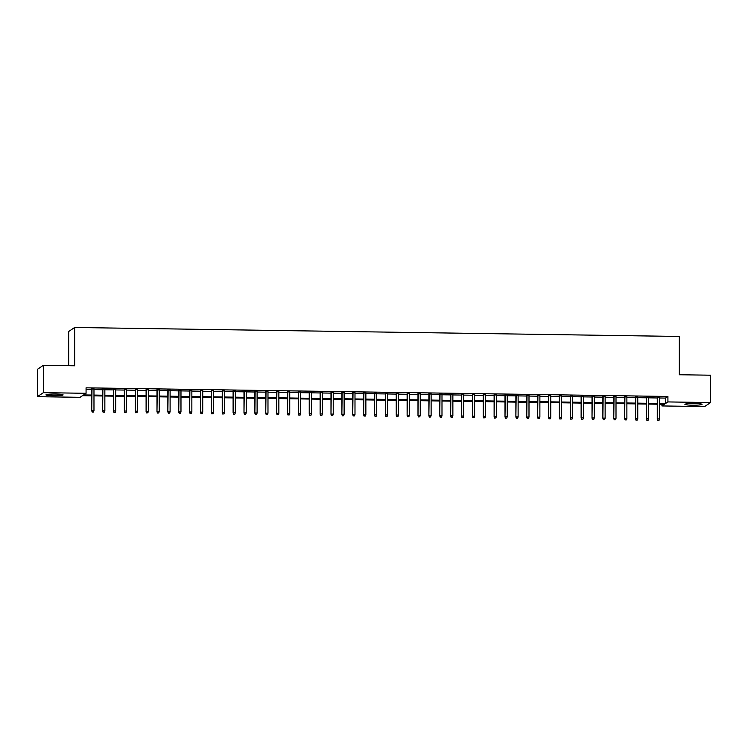 <?xml version="1.0" encoding="UTF-8"?>
<svg xmlns="http://www.w3.org/2000/svg" width="748" height="748" viewBox="0 0 748 748"><rect width="100%" height="100%" fill="white"/><g stroke="black" fill="none" stroke-linecap="round" stroke-linejoin="round"><path stroke-width="1.12" d="M55.791 394.037A8.574 0.86 0 0 1 63.103 394.879A8.574 0.86 0 0 1 53.267 395.729A8.574 0.86 0 0 1 45.955 394.879A8.574 0.86 0 0 1 55.791 394.037M694.733 403.509A8.574 0.86 0 0 1 702.045 404.359A8.574 0.86 0 0 1 692.209 405.201A8.574 0.86 0 0 1 684.897 404.359A8.574 0.86 0 0 1 694.733 403.509M68.666 365.688L68.666 331.504L74.65 327.484L679.334 336.46L679.334 374.748L710.6 375.206L710.6 402.564L704.616 406.575L661.933 405.94L664.355 404.313L659.502 404.247M661.933 404.275L661.933 405.94M91.724 395.823L82.514 395.683L80.083 397.31L37.4 396.683L43.384 392.663L86.067 393.298L83.645 394.925L91.724 395.047M43.384 392.663L43.384 365.314L37.4 369.325L37.4 396.683M93.977 389.025L91.724 388.988M104.851 389.184L102.598 389.156M115.725 389.343L113.481 389.315M126.599 389.512L124.355 389.474M137.473 389.671L135.229 389.633M148.356 389.83L146.103 389.801M159.231 389.998L156.977 389.96M170.105 390.157L167.851 390.119M180.979 390.316L178.735 390.278M191.853 390.475L189.609 390.447M202.727 390.643L200.483 390.606M213.61 390.802L211.357 390.765M224.484 390.961L222.231 390.924M235.358 391.12L233.105 391.092M246.232 391.288L243.988 391.251M257.106 391.447L254.862 391.41M267.98 391.606L265.736 391.569M278.864 391.765L276.61 391.737M289.738 391.933L287.484 391.896M300.612 392.092L298.359 392.055M311.486 392.251L309.242 392.214M322.36 392.41L320.116 392.382M333.234 392.578L330.99 392.541M344.117 392.737L341.864 392.7M354.991 392.896L352.738 392.859M365.866 393.055L363.612 393.027M376.74 393.224L374.496 393.186M387.614 393.383L385.37 393.345M398.488 393.541L396.244 393.513M409.371 393.7L407.118 393.672M420.245 393.869L417.992 393.831M431.119 394.028L428.866 393.99M441.993 394.187L439.749 394.159M452.867 394.346L450.623 394.318M463.741 394.514L461.497 394.476M474.625 394.673L472.371 394.635M485.499 394.832L483.245 394.804M496.373 394.991L494.119 394.963M507.247 395.159L505.003 395.122M518.121 395.318L515.877 395.281M528.995 395.477L526.751 395.449M539.878 395.636L537.625 395.608M550.752 395.804L548.499 395.767M561.626 395.963L559.373 395.926M572.5 396.122L570.256 396.094M583.375 396.281L581.131 396.253M594.249 396.449L592.005 396.412M605.132 396.608L602.879 396.571M616.006 396.767L613.753 396.739M626.88 396.926L624.627 396.898M637.754 397.095L635.51 397.057M648.628 397.253L646.384 397.216M659.502 397.992L665.486 398.086L667.917 396.459L86.067 387.829L86.067 393.298M86.067 389.493L91.724 389.577M93.977 389.605L102.598 389.736M104.851 389.773L113.481 389.895M115.725 389.932L124.355 390.054M126.599 390.091L135.229 390.222M137.473 390.25L146.103 390.381M148.356 390.419L156.977 390.54M159.231 390.578L167.851 390.699M170.105 390.736L178.735 390.867M180.979 390.895L189.609 391.026M191.853 391.064L200.483 391.185M202.727 391.223L211.357 391.344M213.61 391.382L222.231 391.513M224.484 391.541L233.105 391.671M235.358 391.709L243.988 391.83M246.232 391.868L254.862 391.999M257.106 392.027L265.736 392.158M267.98 392.186L276.61 392.317M278.864 392.354L287.484 392.476M289.738 392.513L298.359 392.644M300.612 392.672L309.242 392.803M311.486 392.831L320.116 392.962M322.36 392.999L330.99 393.121M333.234 393.158L341.864 393.289M344.117 393.317L352.738 393.448M354.991 393.476L363.612 393.607M365.866 393.644L374.496 393.766M376.74 393.803L385.37 393.934M387.614 393.962L396.244 394.093M398.488 394.121L407.118 394.252M409.371 394.29L417.992 394.411M420.245 394.448L428.866 394.579M431.119 394.607L439.749 394.738M441.993 394.766L450.623 394.897M452.867 394.935L461.497 395.056M463.741 395.094L472.371 395.225M474.625 395.253L483.245 395.383M485.499 395.411L494.119 395.542M496.373 395.58L505.003 395.701M507.247 395.739L515.877 395.87M518.121 395.898L526.751 396.029M528.995 396.057L537.625 396.188M539.878 396.225L548.499 396.346M550.752 396.384L559.373 396.515M561.626 396.543L570.256 396.674M572.5 396.702L581.131 396.833M583.375 396.87L592.005 396.992M594.249 397.029L602.879 397.16M605.132 397.188L613.753 397.319M616.006 397.347L624.627 397.478M626.88 397.515L635.51 397.637M637.754 397.674L646.384 397.805M648.628 397.833L657.258 397.964M659.502 397.412L657.258 397.384M43.384 365.314L74.65 365.781L74.65 327.484M667.917 396.459L667.917 401.928L710.6 402.564M659.502 403.462L665.486 403.555L667.917 401.928M93.977 395.075L102.598 395.206M104.851 395.243L113.481 395.365M115.725 395.402L124.355 395.533M126.599 395.561L135.229 395.692M137.473 395.72L146.103 395.851M148.356 395.888L156.977 396.01M159.231 396.047L167.851 396.178M170.105 396.206L178.735 396.337M180.979 396.365L189.609 396.496M191.853 396.534L200.483 396.655M202.727 396.692L211.357 396.823M213.61 396.851L222.231 396.982M224.484 397.01L233.105 397.141M235.358 397.179L243.988 397.3M246.232 397.338L254.862 397.469M257.106 397.497L265.736 397.627M267.98 397.656L276.61 397.786M278.864 397.824L287.484 397.945M289.738 397.983L298.359 398.114M300.612 398.142L309.242 398.273M311.486 398.301L320.116 398.432M322.36 398.469L330.99 398.591M333.234 398.628L341.864 398.759M344.117 398.787L352.738 398.918M354.991 398.946L363.612 399.077M365.866 399.114L374.496 399.236M376.74 399.273L385.37 399.404M387.614 399.432L396.244 399.563M398.488 399.591L407.118 399.722M409.371 399.759L417.992 399.881M420.245 399.918L428.866 400.049M431.119 400.077L439.749 400.208M441.993 400.236L450.623 400.367M452.867 400.404L461.497 400.526M463.741 400.563L472.371 400.694M474.625 400.722L483.245 400.853M485.499 400.881L494.119 401.012M496.373 401.05L505.003 401.171M507.247 401.209L515.877 401.339M518.121 401.367L526.751 401.498M528.995 401.526L537.625 401.657M539.878 401.695L548.499 401.816M550.752 401.854L559.373 401.985M561.626 402.013L570.256 402.144M572.5 402.172L581.131 402.302M583.375 402.34L592.005 402.461M594.249 402.499L602.879 402.63M605.132 402.658L613.753 402.789M616.006 402.817L624.627 402.948M626.88 402.985L635.51 403.107M637.754 403.144L646.384 403.275M648.628 403.303L657.258 403.434M657.258 404.21L648.628 404.079M646.384 404.051L637.754 403.92M635.51 403.883L626.88 403.761M624.627 403.724L616.006 403.602M613.753 403.565L605.132 403.434M602.879 403.406L594.249 403.275M592.005 403.237L583.375 403.116M581.131 403.079L572.5 402.948M570.256 402.92L561.626 402.789M559.373 402.761L550.752 402.63M548.499 402.592L539.878 402.471M537.625 402.433L528.995 402.302M526.751 402.274L518.121 402.144M515.877 402.115L507.247 401.985M505.003 401.947L496.373 401.826M494.119 401.788L485.499 401.657M483.245 401.629L474.625 401.498M472.371 401.47L463.741 401.339M461.497 401.302L452.867 401.18M450.623 401.143L441.993 401.012M439.749 400.984L431.119 400.853M428.866 400.825L420.245 400.694M417.992 400.657L409.371 400.535M407.118 400.498L398.488 400.367M396.244 400.339L387.614 400.208M385.37 400.18L376.74 400.049M374.496 400.012L365.866 399.89M363.612 399.853L354.991 399.722M352.738 399.694L344.117 399.563M341.864 399.535L333.234 399.404M330.99 399.367L322.36 399.245M320.116 399.208L311.486 399.077M309.242 399.049L300.612 398.918M298.359 398.89L289.738 398.759M287.484 398.721L278.864 398.6M276.61 398.562L267.98 398.432M265.736 398.404L257.106 398.273M254.862 398.245L246.232 398.114M243.988 398.076L235.358 397.955M233.105 397.917L224.484 397.786M222.231 397.758L213.61 397.627M211.357 397.599L202.727 397.469M200.483 397.431L191.853 397.31M189.609 397.272L180.979 397.141M178.735 397.113L170.105 396.982M167.851 396.954L159.231 396.823M156.977 396.786L148.356 396.664M146.103 396.627L137.473 396.496M135.229 396.468L126.599 396.337M124.355 396.309L115.725 396.178M113.481 396.141L104.851 396.019M102.598 395.982L93.977 395.851M665.486 398.086L665.486 403.555M657.258 397.104L657.258 419.114L657.548 397.104M657.922 420.385L659.007 420.404L657.922 420.385L657.548 418.917L659.502 418.945L659.502 397.132M657.258 419.114L657.754 420.498M659.007 420.404L659.502 418.945M646.384 396.945L646.384 418.955L646.674 396.945M647.048 420.226L648.133 420.245L647.048 420.226L646.674 418.758L648.628 418.786L648.628 396.973M646.384 418.955L646.88 420.339M648.133 420.245L648.628 418.786M635.51 396.777L635.51 418.786L635.8 396.786M636.165 420.067L637.259 420.086L636.165 420.067L635.8 418.59L637.754 418.628L637.754 396.814M635.51 418.786L636.006 420.18M637.259 420.086L637.754 418.628M624.627 396.618L624.627 418.628L624.926 396.627M625.291 419.909L626.385 419.918L625.291 419.909L624.926 418.431L626.88 418.459L626.88 396.655M624.627 418.628L625.132 420.011M626.385 419.918L626.88 418.459M613.753 396.459L613.753 418.469L614.043 396.459M614.417 419.74L615.501 419.759L614.417 419.74L614.043 418.272L616.006 418.3L616.006 396.487M613.753 418.469L614.258 419.852M615.501 419.759L616.006 418.3M602.879 396.3L602.879 418.31L603.169 396.3M603.543 419.581L604.627 419.6L603.543 419.581L603.169 418.113L605.132 418.141L605.132 396.328M602.879 418.31L603.384 419.693M604.627 419.6L605.132 418.141M592.005 396.131L592.005 418.141L592.294 396.141M592.668 419.422L593.753 419.441L592.668 419.422L592.294 417.945L594.249 417.982L594.249 396.169M592.005 418.141L592.5 419.535M593.753 419.441L594.249 417.982M581.131 395.973L581.131 417.982L581.42 395.982M581.794 419.263L582.879 419.273L581.794 419.263L581.42 417.786L583.375 417.814L583.375 396.01M581.131 417.982L581.626 419.366M582.879 419.273L583.375 417.814M570.256 395.814L570.256 417.823L570.546 395.814M570.911 419.095L572.005 419.114L570.911 419.095L570.546 417.627L572.5 417.655L572.5 395.842M570.256 417.823L570.752 419.207M572.005 419.114L572.5 417.655M559.373 395.655L559.373 417.665L559.672 395.655M560.037 418.936L561.131 418.955L560.037 418.936L559.672 417.468L561.626 417.496L561.626 395.683M559.373 417.665L559.878 419.048M561.131 418.955L561.626 417.496M548.499 395.486L548.499 417.496L548.789 395.496M549.163 418.777L550.248 418.796L549.163 418.777L548.789 417.3L550.752 417.337L550.752 395.524M548.499 417.496L549.004 418.889M550.248 418.796L550.752 417.337M537.625 395.327L537.625 417.337L537.915 395.337M538.289 418.618L539.373 418.628L538.289 418.618L537.915 417.141L539.878 417.169L539.878 395.365M537.625 417.337L538.13 418.721M539.373 418.628L539.878 417.169M526.751 395.168L526.751 417.178L527.041 395.168M527.415 418.45L528.499 418.469L527.415 418.45L527.041 416.982L528.995 417.01L528.995 395.196M526.751 417.178L527.246 418.562M528.499 418.469L528.995 417.01M515.877 395.009L515.877 417.019L516.167 395.009M516.541 418.291L517.625 418.31L516.541 418.291L516.167 416.823L518.121 416.851L518.121 395.038M515.877 417.019L516.372 418.403M517.625 418.31L518.121 416.851M505.003 394.841L505.003 416.851L505.293 394.851M505.657 418.132L506.751 418.151L505.657 418.132L505.293 416.655L507.247 416.692L507.247 394.879M505.003 416.851L505.498 418.235M506.751 418.151L507.247 416.692M494.119 394.682L494.119 416.692L494.419 394.692M494.783 417.973L495.877 417.982L494.783 417.973L494.419 416.496L496.373 416.524L496.373 394.72M494.119 416.692L494.624 418.076M495.877 417.982L496.373 416.524M483.245 394.523L483.245 416.533L483.535 394.523M483.909 417.805L484.994 417.823L483.909 417.805L483.535 416.337L485.499 416.365L485.499 394.551M483.245 416.533L483.75 417.917M484.994 417.823L485.499 416.365M472.371 394.364L472.371 416.374L472.661 394.364M473.035 417.646L474.12 417.665L473.035 417.646L472.661 416.178L474.625 416.206L474.625 394.392M472.371 416.374L472.876 417.758M474.12 417.665L474.625 416.206M461.497 394.196L461.497 416.206L461.787 394.205M462.161 417.487L463.246 417.506L462.161 417.487L461.787 416.01L463.741 416.047L463.741 394.233M461.497 416.206L461.993 417.59M463.246 417.506L463.741 416.047M450.623 394.037L450.623 416.047L450.913 394.046M451.287 417.328L452.372 417.337L451.287 417.328L450.913 415.851L452.867 415.879L452.867 394.074M450.623 416.047L451.119 417.431M452.372 417.337L452.867 415.879M439.749 393.878L439.749 415.888L440.039 393.878M440.404 417.16L441.498 417.178L440.404 417.16L440.039 415.692L441.993 415.72L441.993 393.906M439.749 415.888L440.245 417.272M441.498 417.178L441.993 415.72M428.866 393.719L428.866 415.729L429.165 393.719M429.53 417.001L430.624 417.019L429.53 417.001L429.165 415.533L431.119 415.561L431.119 393.747M428.866 415.729L429.371 417.113M430.624 417.019L431.119 415.561M417.992 393.551L417.992 415.561L418.282 393.56M418.656 416.842L419.74 416.86L418.656 416.842L418.282 415.364L420.245 415.402L420.245 393.588M417.992 415.561L418.497 416.945M419.74 416.86L420.245 415.402M407.118 393.392L407.118 415.402L407.408 393.401M407.782 416.683L408.866 416.692L407.782 416.683L407.408 415.205L409.371 415.234L409.371 393.429M407.118 415.402L407.623 416.786M408.866 416.692L409.371 415.234M396.244 393.233L396.244 415.243L396.534 393.233M396.908 416.514L397.992 416.533L396.908 416.514L396.534 415.046L398.488 415.075L398.488 393.261M396.244 415.243L396.739 416.627M397.992 416.533L398.488 415.075M385.37 393.074L385.37 415.084L385.659 393.074M386.033 416.356L387.118 416.374L386.033 416.356L385.659 414.888L387.614 414.916L387.614 393.102M385.37 415.084L385.865 416.468M387.118 416.374L387.614 414.916M374.496 392.906L374.496 414.916L374.785 392.915M375.15 416.197L376.244 416.215L375.15 416.197L374.785 414.719L376.74 414.757L376.74 392.943M374.496 414.916L374.991 416.299M376.244 416.215L376.74 414.757M363.612 392.747L363.612 414.757L363.911 392.756M364.276 416.038L365.37 416.047L364.276 416.038L363.911 414.56L365.866 414.588L365.866 392.784M363.612 414.757L364.117 416.14M365.37 416.047L365.866 414.588M352.738 392.588L352.738 414.598L353.028 392.588M353.402 415.869L354.487 415.888L353.402 415.869L353.028 414.401L354.991 414.429L354.991 392.616M352.738 414.598L353.243 415.981M354.487 415.888L354.991 414.429M341.864 392.429L341.864 414.439L342.154 392.429M342.528 415.71L343.613 415.729L342.528 415.71L342.154 414.242L344.117 414.27L344.117 392.457M341.864 414.439L342.369 415.823M343.613 415.729L344.117 414.27M330.99 392.261L330.99 414.27L331.28 392.27M331.654 415.551L332.738 415.57L331.654 415.551L331.28 414.074L333.234 414.102L333.234 392.298M330.99 414.27L331.486 415.654M332.738 415.57L333.234 414.102M320.116 392.102L320.116 414.111L320.406 392.111M320.78 415.392L321.864 415.402L320.78 415.392L320.406 413.915L322.36 413.943L322.36 392.139M320.116 414.111L320.611 415.495M321.864 415.402L322.36 413.943M309.242 391.943L309.242 413.953L309.532 391.943M309.896 415.224L310.99 415.243L309.896 415.224L309.532 413.756L311.486 413.784L311.486 391.971M309.242 413.953L309.737 415.336M310.99 415.243L311.486 413.784M298.359 391.784L298.359 413.794L298.658 391.784M299.022 415.065L300.116 415.084L299.022 415.065L298.658 413.597L300.612 413.625L300.612 391.812M298.359 413.794L298.863 415.177M300.116 415.084L300.612 413.625M287.484 391.615L287.484 413.625L287.774 391.625M288.148 414.906L289.233 414.925L288.148 414.906L287.774 413.429L289.738 413.457L289.738 391.653M287.484 413.625L287.989 415.009M289.233 414.925L289.738 413.457M276.61 391.456L276.61 413.466L276.9 391.466M277.274 414.747L278.359 414.757L277.274 414.747L276.9 413.27L278.864 413.298L278.864 391.494M276.61 413.466L277.115 414.85M278.359 414.757L278.864 413.298M265.736 391.298L265.736 413.307L266.026 391.298M266.4 414.579L267.485 414.598L266.4 414.579L266.026 413.111L267.98 413.139L267.98 391.326M265.736 413.307L266.232 414.691M267.485 414.598L267.98 413.139M254.862 391.139L254.862 413.148L255.152 391.139M255.526 414.42L256.611 414.439L255.526 414.42L255.152 412.952L257.106 412.98L257.106 391.167M254.862 413.148L255.358 414.532M256.611 414.439L257.106 412.98M243.988 390.97L243.988 412.98L244.278 390.98M244.643 414.261L245.737 414.28L244.643 414.261L244.278 412.784L246.232 412.812L246.232 391.008M243.988 412.98L244.484 414.364M245.737 414.28L246.232 412.812M233.105 390.811L233.105 412.821L233.404 390.821M233.769 414.102L234.863 414.111L233.769 414.102L233.404 412.625L235.358 412.653L235.358 390.849M233.105 412.821L233.61 414.205M234.863 414.111L235.358 412.653M222.231 390.652L222.231 412.662L222.521 390.652M222.895 413.934L223.979 413.953L222.895 413.934L222.521 412.466L224.484 412.494L224.484 390.68M222.231 412.662L222.736 414.046M223.979 413.953L224.484 412.494M211.357 390.493L211.357 412.503L211.647 390.493M212.021 413.775L213.105 413.794L212.021 413.775L211.647 412.307L213.61 412.335L213.61 390.521M211.357 412.503L211.862 413.887M213.105 413.794L213.61 412.335M200.483 390.325L200.483 412.335L200.773 390.334M201.147 413.616L202.231 413.635L201.147 413.616L200.773 412.139L202.727 412.167L202.727 390.363M200.483 412.335L200.978 413.719M202.231 413.635L202.727 412.167M189.609 390.166L189.609 412.176L189.899 390.166M190.273 413.457L191.357 413.466L190.273 413.457L189.899 411.98L191.853 412.008L191.853 390.204M189.609 412.176L190.104 413.56M191.357 413.466L191.853 412.008M178.735 390.007L178.735 412.017L179.024 390.007M179.389 413.289L180.483 413.307L179.389 413.289L179.024 411.821L180.979 411.849L180.979 390.035M178.735 412.017L179.23 413.401M180.483 413.307L180.979 411.849M167.851 389.848L167.851 411.849L168.15 389.848M168.515 413.13L169.609 413.148L168.515 413.13L168.15 411.662L170.105 411.69L170.105 389.876M167.851 411.849L168.356 413.242M169.609 413.148L170.105 411.69M156.977 389.68L156.977 411.69L157.267 389.689M157.641 412.971L158.726 412.99L157.641 412.971L157.267 411.494L159.231 411.522L159.231 389.717M156.977 411.69L157.482 413.074M158.726 412.99L159.231 411.522M146.103 389.521L146.103 411.531L146.393 389.521M146.767 412.812L147.852 412.821L146.767 412.812L146.393 411.335L148.356 411.363L148.356 389.558M146.103 411.531L146.608 412.915M147.852 412.821L148.356 411.363M135.229 389.362L135.229 411.372L135.519 389.362M135.893 412.644L136.978 412.662L135.893 412.644L135.519 411.176L137.473 411.204L137.473 389.39M135.229 411.372L135.725 412.756M136.978 412.662L137.473 411.204M124.355 389.203L124.355 411.204L124.645 389.203M125.019 412.485L126.103 412.503L125.019 412.485L124.645 411.017L126.599 411.045L126.599 389.231M124.355 411.204L124.851 412.597M126.103 412.503L126.599 411.045M113.481 389.035L113.481 411.045L113.771 389.044M114.135 412.326L115.229 412.335L114.135 412.326L113.771 410.848L115.725 410.876L115.725 389.072M113.481 411.045L113.977 412.429M115.229 412.335L115.725 410.876M102.598 388.876L102.598 410.886L102.897 388.876M103.261 412.167L104.355 412.176L103.261 412.167L102.897 410.689L104.851 410.717L104.851 388.913M102.598 410.886L103.102 412.27M104.355 412.176L104.851 410.717M91.724 388.717L91.724 410.727L92.013 388.717M92.387 411.998L93.472 412.017L92.387 411.998L92.013 410.53L93.977 410.559L93.977 388.745M91.724 410.727L92.228 412.111M93.472 412.017L93.977 410.559"/></g></svg>
